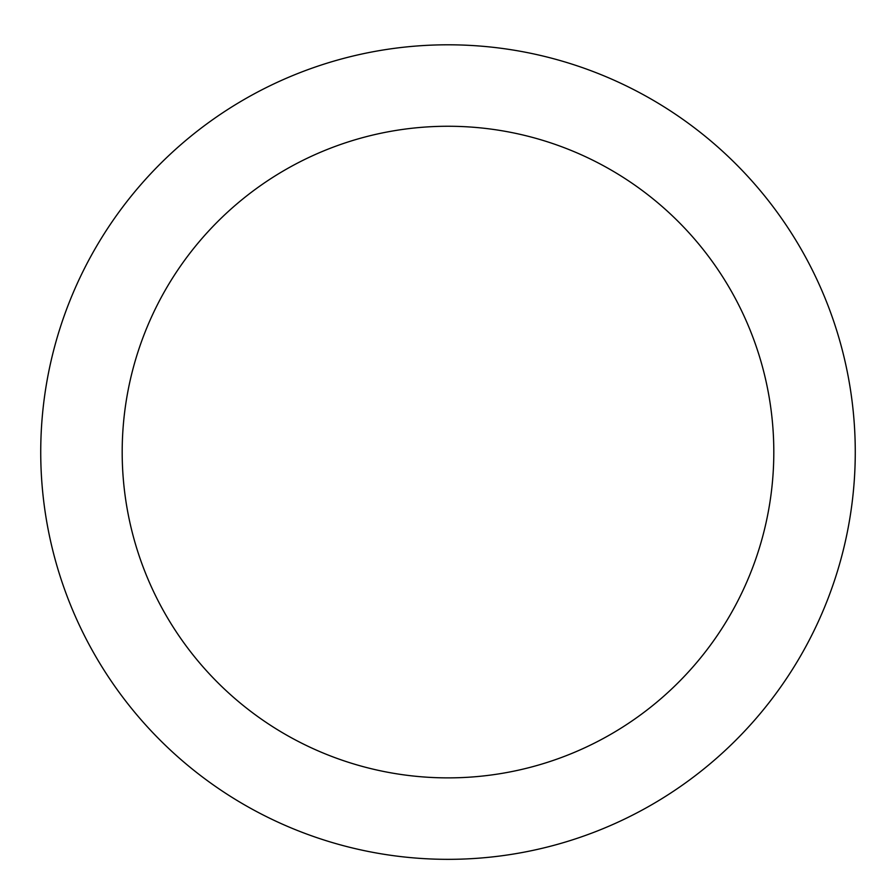 <?xml version="1.0" encoding="UTF-8"?>
<svg xmlns="http://www.w3.org/2000/svg" width="896" height="896" viewBox="0 0 896 896"><rect width="100%" height="100%" fill="white"/><g stroke="black" fill="none" stroke-linecap="round" stroke-linejoin="round"><path stroke-width="1.34" d="M448 44.8A407.277 407.277 0 0 1 800.71 655.704A407.277 407.277 0 0 1 95.29 655.704A407.277 407.277 0 0 1 448 44.8M448 126.258A325.819 325.819 0 0 1 730.162 614.981A325.819 325.819 0 0 1 165.838 614.981A325.819 325.819 0 0 1 448 126.258"/></g></svg>
